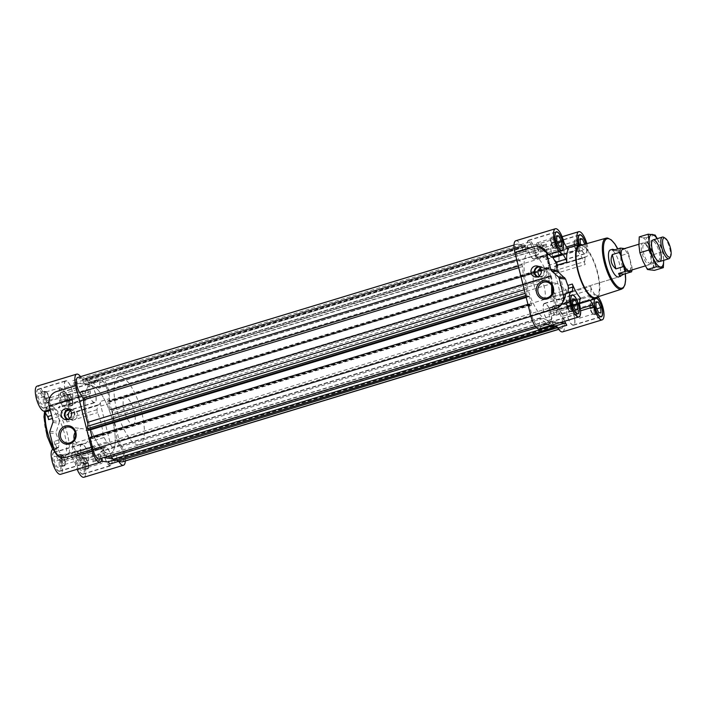 <?xml version="1.0" encoding="UTF-8"?>
<svg xmlns="http://www.w3.org/2000/svg" width="706" height="706" viewBox="0 0 706 706"><rect width="100%" height="100%" fill="white"/><g stroke="black" fill="none" stroke-linecap="round" stroke-linejoin="round"><path stroke-width="0.53" stroke-dasharray="3.53 2.65" d="M566.3 289.972A8.093 7.554 97.2 0 1 557.89 299.768A8.093 7.554 97.2 0 1 551.721 294.402L566.3 289.972L557.511 283.415L551.624 285.383M596.861 298.179A9.893 3.274 73.1 0 0 596.005 297.835A9.893 3.274 73.1 0 0 595.52 297.87A9.893 3.274 73.1 0 0 594.496 299.07M561.049 298.7L563.723 303.201A2.824 0.935 -106.9 0 0 564.623 304.083A13.079 4.324 -106.9 0 1 568.904 308.337A7.069 2.339 -106.9 0 1 567.015 303.536L557.908 267.274A7.069 2.339 -106.9 0 1 557.431 262.65A13.079 4.324 -106.9 0 1 555.693 266.012A13.079 4.324 -106.9 0 1 555.075 266.065A2.824 0.935 -106.9 0 0 554.942 266.074A2.824 0.935 -106.9 0 0 554.572 266.771L554.06 270.866A2.824 0.935 -106.9 0 0 554.607 273.857A28.275 9.346 -106.9 0 1 560.087 295.664A2.824 0.935 -106.9 0 0 561.049 298.7L591.69 289.398A2.824 0.935 -106.9 0 1 590.728 286.362A28.275 9.346 -106.9 0 1 589.069 299.679A2.824 0.935 -106.9 0 1 589.272 299.512A2.824 0.935 -106.9 0 1 590.304 300.341M564.623 304.083L595.264 294.781A13.079 4.324 -106.9 0 1 598.07 296.855M595.264 294.781A2.824 0.935 -106.9 0 1 594.364 293.899L591.69 289.398M579.247 244.611A9.893 3.274 73.1 0 0 585.406 253.666A9.893 3.274 73.1 0 0 585.856 243.905M546.903 258.811L547.415 254.716A2.824 0.935 -106.9 0 0 547.229 252.845A13.079 4.324 -106.9 0 1 546.4 244.064A7.069 2.339 -106.9 0 1 545.482 245.723A7.069 2.339 -106.9 0 1 545.129 245.75L531.724 244.055A7.069 2.339 -106.9 0 1 529.5 241.929A13.079 4.324 -106.9 0 1 533.171 251.071A2.824 0.935 -106.9 0 0 533.939 253.013L536.613 257.514A2.824 0.935 -106.9 0 0 537.663 258.387A2.824 0.935 -106.9 0 0 537.866 258.219A28.275 9.346 -106.9 0 1 539.931 256.552A28.275 9.346 -106.9 0 1 541.325 256.446A28.275 9.346 -106.9 0 1 545.932 259.234A2.824 0.935 -106.9 0 0 546.532 259.508A2.824 0.935 -106.9 0 0 546.903 258.811L577.543 249.509A2.824 0.935 -106.9 0 1 577.173 250.198A2.824 0.935 -106.9 0 1 576.573 249.933A28.275 9.346 -106.9 0 1 585.248 264.547A2.824 0.935 -106.9 0 1 584.7 261.564L585.212 257.469A2.824 0.935 -106.9 0 1 585.583 256.772A2.824 0.935 -106.9 0 1 585.715 256.763A13.079 4.324 -106.9 0 0 586.333 256.71L555.693 266.012M586.871 243.614A13.079 4.324 -106.9 0 1 586.333 256.71M578.073 244.964A2.824 0.935 -106.9 0 1 578.055 245.406L577.543 249.509M54.371 452.299A9.893 3.274 73.1 0 0 53.885 452.334A9.893 3.274 73.1 0 0 53.63 462.757A9.893 3.274 73.1 0 0 59.631 471.273A9.893 3.274 73.1 0 0 60.089 461.547A9.893 3.274 73.1 0 0 54.371 452.299M109.792 464.071A13.079 4.324 -106.9 0 1 106.121 454.929A2.824 0.935 -106.9 0 0 105.353 452.987L102.679 448.486A2.824 0.935 -106.9 0 0 101.629 447.613A2.824 0.935 -106.9 0 0 101.426 447.78A28.275 9.346 -106.9 0 1 99.361 449.448A28.275 9.346 -106.9 0 1 93.36 446.766A2.824 0.935 -106.9 0 0 92.76 446.492A2.824 0.935 -106.9 0 0 92.389 447.189L61.749 456.491A2.824 0.935 -106.9 0 1 62.119 455.802A2.824 0.935 -106.9 0 1 62.719 456.067A28.275 9.346 -106.9 0 1 54.044 441.453A2.824 0.935 -106.9 0 1 54.591 444.436L54.08 448.531A2.824 0.935 -106.9 0 1 53.709 449.228A2.824 0.935 -106.9 0 1 53.577 449.237A13.079 4.324 -106.9 0 0 52.959 449.29M61.749 456.491L61.237 460.594A2.824 0.935 -106.9 0 0 61.422 462.456A13.079 4.324 -106.9 0 1 60.557 474.317M77.722 455.238A9.893 3.274 73.1 0 0 77.236 455.282A9.893 3.274 73.1 0 0 76.98 465.695A9.893 3.274 73.1 0 0 82.99 474.211A9.893 3.274 73.1 0 0 83.44 464.495A9.893 3.274 73.1 0 0 77.722 455.238M104.047 437.499L106.721 442A2.824 0.935 -106.9 0 0 107.621 442.883A13.079 4.324 -106.9 0 1 111.901 447.136A7.069 2.339 -106.9 0 1 110.012 442.327L100.905 406.074A7.069 2.339 -106.9 0 1 100.42 401.449A13.079 4.324 -106.9 0 1 98.69 404.812A13.079 4.324 -106.9 0 1 98.072 404.865A2.824 0.935 -106.9 0 0 97.94 404.873A2.824 0.935 -106.9 0 0 97.569 405.571L97.057 409.665A2.824 0.935 -106.9 0 0 97.604 412.648A28.275 9.346 -106.9 0 1 103.085 434.464A2.824 0.935 -106.9 0 0 104.047 437.499L73.406 446.81A2.824 0.935 -106.9 0 1 72.444 443.765A28.275 9.346 -106.9 0 1 70.785 457.082A2.824 0.935 -106.9 0 1 70.997 456.914A2.824 0.935 -106.9 0 1 72.038 457.788L74.712 462.289A2.824 0.935 -106.9 0 1 75.489 464.23A13.079 4.324 -106.9 0 0 77.139 469.278M73.406 446.81L76.08 451.302A2.824 0.935 -106.9 0 0 76.98 452.193A13.079 4.324 -106.9 0 1 84.526 464.442A13.079 4.324 -106.9 0 1 83.917 477.256M61.863 392.095A9.893 3.274 73.1 0 0 61.378 392.139A9.893 3.274 73.1 0 0 61.122 402.552A9.893 3.274 73.1 0 0 67.132 411.068A9.893 3.274 73.1 0 0 67.582 401.352A9.893 3.274 73.1 0 0 61.863 392.095M66.964 421.959A2.824 0.935 -106.9 0 1 66.417 418.976L66.929 414.872A2.824 0.935 -106.9 0 1 67.299 414.175A2.824 0.935 -106.9 0 1 67.432 414.166A13.079 4.324 -106.9 0 0 68.05 414.113A13.079 4.324 -106.9 0 0 68.385 400.346A13.079 4.324 -106.9 0 0 60.451 389.094A13.079 4.324 -106.9 0 0 59.586 400.946A2.824 0.935 -106.9 0 1 59.772 402.817L59.26 406.912A2.824 0.935 -106.9 0 1 58.889 407.609A2.824 0.935 -106.9 0 1 58.289 407.344A28.275 9.346 -106.9 0 1 66.964 421.959L97.604 412.648M38.512 389.156A9.893 3.274 73.1 0 0 38.018 389.191A9.893 3.274 73.1 0 0 37.771 399.614A9.893 3.274 73.1 0 0 43.772 408.13A9.893 3.274 73.1 0 0 44.231 398.405A9.893 3.274 73.1 0 0 38.512 389.156M48.564 419.638A28.275 9.346 -106.9 0 1 50.223 406.321A2.824 0.935 -106.9 0 1 50.02 406.488A2.824 0.935 -106.9 0 1 48.97 405.615L46.296 401.114A2.824 0.935 -106.9 0 1 45.528 399.172A13.079 4.324 -106.9 0 0 37.1 386.147M534.018 246.535L514.877 252.351M534.027 246.535L535.095 246.27M536.639 246.103L538.166 246.173M515.804 240.764A13.079 4.324 -106.9 0 1 520.481 244.505A13.079 4.324 -106.9 0 1 520.56 244.647A7.069 2.339 -106.9 0 0 521.822 246.244L82.867 379.519L82.584 378.037L81.349 377.878A13.079 4.324 -106.9 0 1 81.428 378.019L72.497 380.728A13.079 4.324 -106.9 0 1 76.16 389.871L45.528 399.172M566.768 293.246A13.079 4.324 -106.9 0 1 567.386 293.193L571.86 291.834M564.782 321.177A13.079 4.324 -106.9 0 1 563.132 316.129A2.824 0.935 -106.9 0 0 562.355 314.188L559.682 309.687A2.824 0.935 -106.9 0 0 558.64 308.813A2.824 0.935 -106.9 0 0 558.428 308.981A28.275 9.346 -106.9 0 1 556.363 310.649A28.275 9.346 -106.9 0 1 550.362 307.966A2.824 0.935 -106.9 0 0 549.762 307.692A2.824 0.935 -106.9 0 0 549.392 308.39L548.88 312.493A2.824 0.935 -106.9 0 0 549.065 314.355A13.079 4.324 -106.9 0 1 549.895 323.145L540.964 325.854A13.079 4.324 -106.9 0 1 539.26 328.925M524.267 289.751L526.614 289.036A38.874 12.849 -106.9 0 1 522.581 266.559A1.412 0.468 -106.9 0 0 522.087 264.926L518.698 259.208A9.54 3.151 -106.9 0 1 515.645 249.836A9.54 3.151 -106.9 0 1 516.836 244.144A9.54 3.151 -106.9 0 1 517.304 244.108L521.725 244.664L522.008 246.147L82.681 379.616A7.069 2.339 -106.9 0 1 81.428 378.019M522.008 246.147L82.867 379.519L522.008 246.147M531.724 244.055L522.784 246.773A7.069 2.339 -106.9 0 1 521.822 246.244L523.031 250.745L526.147 251.142L525.158 246.809L86.017 380.172L97.066 381.831L88.126 384.541L74.712 382.855A7.069 2.339 -106.9 0 1 72.497 380.728M522.784 246.773L526.517 247.241A4.245 1.403 -106.9 0 1 526.244 246.659L87.112 380.031A4.245 1.403 -106.9 0 0 87.385 380.613A4.245 1.403 -106.9 0 0 89.124 382.405A38.874 12.849 -106.9 0 1 98.637 387.947A1.412 0.468 -106.9 0 0 98.999 388.15A1.412 0.468 -106.9 0 0 99.184 387.797L99.828 382.59A9.54 3.151 -106.9 0 1 101.055 380.455A9.54 3.151 -106.9 0 1 107.215 390.012L109.377 398.599A13.079 4.324 -106.9 0 1 109.359 398.731L100.42 401.449M525.158 246.809L524.381 245L524.982 245.079A2.824 0.935 -106.9 0 1 526.244 246.659M557.908 267.274L548.977 269.992L550.627 276.575L549.056 276.117L546.938 267.698L548.536 267.671A7.069 2.339 -106.9 0 1 548.491 265.359A13.079 4.324 -106.9 0 0 548.509 265.227L549.347 268.589L548.641 267.909L109.509 401.282L110.215 401.961L109.377 398.599A13.079 4.324 -106.9 0 0 106.482 384.276A13.079 4.324 -106.9 0 0 100.023 377.075L60.451 389.094M548.977 269.992A7.069 2.339 -106.9 0 1 548.536 267.671L548.641 267.909M82.708 379.757L82.681 379.616A7.069 2.339 -106.9 0 0 83.652 380.137L86.088 380.446L87.023 384.505L83.899 384.117L82.708 379.757L521.84 246.385M97.066 381.831A7.069 2.339 -106.9 0 0 97.41 381.805A7.069 2.339 -106.9 0 0 98.328 380.146A13.079 4.324 -106.9 0 1 100.023 377.075M548.474 267.627L109.404 401.043A7.069 2.339 -106.9 0 1 109.359 398.731M109.342 400.999L107.806 401.07L109.915 409.489L111.495 409.948L118.943 439.617L110.012 442.327M109.509 401.282L109.404 401.043A7.069 2.339 -106.9 0 0 109.836 403.355L111.495 409.948L112.025 409.162L112.43 410.786A2.824 0.935 -106.9 0 1 112.492 413.134A4.245 1.403 -106.9 0 0 112.378 413.46A4.245 1.403 -106.9 0 0 112.678 416.964A38.874 12.849 -106.9 0 1 116.711 439.441A1.412 0.468 -106.9 0 0 117.205 441.073L120.594 446.792A9.54 3.151 -106.9 0 1 123.647 456.164A9.54 3.151 -106.9 0 1 122.456 461.856M118.943 439.617A7.069 2.339 -106.9 0 0 120.832 444.418A13.079 4.324 -106.9 0 1 125.289 461M553.892 327.055L117.47 459.756A7.069 2.339 -106.9 0 1 118.732 461.353L118.431 461.442M117.452 459.615L116.261 455.255L113.128 454.867L114.072 458.926L112.766 458.759M117.302 460.277L117.47 459.756A7.069 2.339 -106.9 0 0 116.508 459.227L114.072 458.926L114.91 461M49.111 405.5L51.22 405.765A13.079 4.324 73.1 0 0 54.238 408.121L50.082 409.383M51.22 405.765C48.184 401.22 49.164 396.851 54.141 392.642L56.595 391.53M80.528 376.651A13.079 4.324 -106.9 0 1 81.349 377.878L78.172 377.481A9.54 3.151 -106.9 0 0 77.695 377.516M64.264 457.532L62.737 457.453L57.018 454.329L56.048 449.607A13.079 4.324 73.1 0 1 57.424 447.939L53.859 449.016M49.817 432.946L56.251 433.758A28.275 9.346 73.1 0 0 58.51 440.094A2.824 0.935 73.1 0 1 59.057 443.077L58.545 447.18A2.824 0.935 73.1 0 1 58.174 447.869A2.824 0.935 73.1 0 1 58.042 447.886A13.079 4.324 73.1 0 0 57.424 447.939M92.389 447.189L91.877 451.284A2.824 0.935 -106.9 0 0 92.062 453.155A13.079 4.324 -106.9 0 1 92.892 461.936A7.069 2.339 -106.9 0 1 93.81 460.277A7.069 2.339 -106.9 0 1 94.154 460.25L101.293 461.15M52.941 420.767L59.454 421.588A28.275 9.346 73.1 0 1 58.774 416.54A2.824 0.935 73.1 0 0 57.813 413.504L55.147 409.003A2.824 0.935 73.1 0 0 54.238 408.121M76.16 389.871A2.824 0.935 -106.9 0 0 76.936 391.812L79.602 396.313A2.824 0.935 -106.9 0 0 80.652 397.187A2.824 0.935 -106.9 0 0 80.863 397.019A28.275 9.346 -106.9 0 1 82.929 395.351A28.275 9.346 -106.9 0 1 88.93 398.034A2.824 0.935 -106.9 0 0 89.53 398.308A2.824 0.935 -106.9 0 0 89.9 397.61L90.412 393.507A2.824 0.935 -106.9 0 0 90.227 391.645A13.079 4.324 -106.9 0 1 89.397 382.855A7.069 2.339 -106.9 0 1 88.479 384.514A7.069 2.339 -106.9 0 1 88.126 384.541M102.246 457.965A7.069 2.339 -106.9 0 1 102.749 457.567A7.069 2.339 -106.9 0 1 103.094 457.541L94.154 460.25M107.391 456.394A38.874 12.849 -106.9 0 1 101.523 451.425A1.412 0.468 -106.9 0 0 101.161 451.222A1.412 0.468 -106.9 0 0 100.976 451.575L100.323 456.782A9.54 3.151 -106.9 0 1 99.105 458.918M89.936 437.411L90.818 438.373L92.318 438.567L91.974 436.793M536.542 327.734L550.168 323.595A38.874 12.849 -106.9 0 1 540.655 318.053A1.412 0.468 -106.9 0 0 540.293 317.85A1.412 0.468 -106.9 0 0 540.108 318.203L539.463 323.41A9.54 3.151 -106.9 0 1 538.237 325.545A9.54 3.151 -106.9 0 1 532.077 315.988L529.076 304.039L529.95 305.001L531.486 304.93L529.2 296.229L90.2 429.777M90.068 429.601L88.559 429.416L88.612 430.263M59.454 421.588L56.233 432.054L56.251 433.758M524.982 246.518L86.017 380.172M85.85 379.89L85.249 378.372L85.85 378.442A2.824 0.935 -106.9 0 1 87.112 380.031M117.275 459.853L553.945 327.24L117.275 459.853M117.434 459.871L556.549 326.499L117.434 459.871M518.698 259.208L516.748 259.799M521.725 244.664L82.584 378.037M524.381 245L85.249 378.372M546.4 244.064L537.46 246.773A7.069 2.339 -106.9 0 1 536.542 248.433A7.069 2.339 -106.9 0 1 536.198 248.459L526.517 247.241A4.245 1.403 -106.9 0 0 528.256 249.033L89.124 382.405M528.256 249.033A38.874 12.849 -106.9 0 1 537.769 254.575L98.637 387.947M99.828 382.59L538.96 249.218L538.316 254.425A1.412 0.468 -106.9 0 1 538.131 254.778A1.412 0.468 -106.9 0 1 537.769 254.575M538.96 249.218A9.54 3.151 -106.9 0 1 540.187 247.082A9.54 3.151 -106.9 0 1 546.347 256.64L548.509 265.227A13.079 4.324 -106.9 0 0 545.614 250.912A13.079 4.324 -106.9 0 0 539.163 243.702A13.079 4.324 -106.9 0 0 537.46 246.773M549.347 268.589L110.215 401.961M546.956 267.442L107.833 400.805L546.956 267.442M112.678 416.964L551.81 283.591A4.245 1.403 -106.9 0 1 551.51 280.088L550.627 276.575L111.592 409.957L550.742 276.584L550.689 275.728L112.025 409.162M551.157 275.79L551.571 277.414A2.824 0.935 -106.9 0 1 551.633 279.761L112.492 413.134M568.904 308.337L559.973 311.055A7.069 2.339 -106.9 0 1 558.084 306.245L551.51 280.088A4.245 1.403 -106.9 0 1 551.633 279.761M551.81 283.591A38.874 12.849 -106.9 0 1 555.843 306.069L116.711 439.441M120.594 446.792L559.734 313.42L556.337 307.701A1.412 0.468 -106.9 0 1 555.843 306.069M559.734 313.42A9.54 3.151 -106.9 0 1 562.779 322.792A9.54 3.151 -106.9 0 1 561.597 328.484A9.54 3.151 -106.9 0 1 561.12 328.519L557.943 328.122M553.204 325.554L552.268 321.495L555.393 321.883L556.61 326.384M113.128 454.867L552.277 321.495L113.145 454.858M550.168 323.595A4.245 1.403 -106.9 0 1 551.907 325.387M539.463 323.41L100.323 456.782M529.076 304.039L527.947 304.383M529.2 296.229L527.7 296.043L88.559 429.416L527.682 296.043L527.735 296.899L526.138 297.182M527.267 296.838L526.852 295.214A2.824 0.935 -106.9 0 1 526.791 292.866L525.176 293.361M526.614 289.036A4.245 1.403 -106.9 0 1 526.791 292.866M559.973 311.055A13.079 4.324 -106.9 0 1 564.235 323.957A13.079 4.324 -106.9 0 1 562.62 331.864M551.201 325.298L542.226 324.169A7.069 2.339 -106.9 0 0 541.881 324.195A7.069 2.339 -106.9 0 0 540.964 325.854M549.895 323.145A7.069 2.339 -106.9 0 1 550.812 321.486A7.069 2.339 -106.9 0 1 551.165 321.459L560.14 322.589M598.15 296.732A28.275 9.346 73.1 0 0 596.658 268.862A28.275 9.346 73.1 0 0 582.406 244.885M105.494 447.101A9.61 3.177 73.1 0 0 105.017 447.136A9.61 3.177 73.1 0 0 104.77 457.259A9.61 3.177 73.1 0 0 110.604 465.528A9.61 3.177 73.1 0 0 111.054 456.085A9.61 3.177 73.1 0 0 105.494 447.101M77.792 455.511A9.61 3.177 73.1 0 0 77.316 455.547A9.61 3.177 73.1 0 0 77.069 465.669A9.61 3.177 73.1 0 0 82.902 473.947A9.61 3.177 73.1 0 0 83.352 464.495A9.61 3.177 73.1 0 0 77.792 455.511M105.423 446.827A9.893 3.274 73.1 0 0 104.938 446.863A9.893 3.274 73.1 0 0 104.682 457.285A9.893 3.274 73.1 0 0 110.692 465.801A9.893 3.274 73.1 0 0 111.142 456.076A9.893 3.274 73.1 0 0 105.423 446.827M99.361 453.843A4.889 1.615 73.1 0 0 99.114 453.861A4.889 1.615 73.1 0 0 98.99 459.015A4.889 1.615 73.1 0 0 101.955 463.224A4.889 1.615 73.1 0 0 102.185 458.415A4.889 1.615 73.1 0 0 99.361 453.843M85.373 458.097A4.889 1.615 73.1 0 0 85.126 458.115A4.889 1.615 73.1 0 0 85.002 463.26A4.889 1.615 73.1 0 0 87.968 467.469A4.889 1.615 73.1 0 0 88.418 467.01A4.889 1.615 73.1 0 0 88.091 462.324A4.889 1.615 73.1 0 0 85.761 458.247A4.889 1.615 73.1 0 0 85.373 458.097M84.491 457.567A5.657 1.871 73.1 0 0 83.432 460.065A5.657 1.871 73.1 0 0 84.799 465.501A5.657 1.871 73.1 0 0 87.217 468.431A5.657 1.871 73.1 0 0 88.021 467.875A5.657 1.871 73.1 0 0 88.276 465.934A5.657 1.871 73.1 0 0 86.917 460.506A5.657 1.871 73.1 0 0 84.941 457.744A5.657 1.871 73.1 0 0 84.491 457.567L85.655 457.717L88.179 463.295L88.382 468.581L86.061 468.29L83.537 462.712L83.334 457.426L84.491 457.567M79.91 459.465L82.434 465.042L82.637 470.32L80.316 470.028L77.792 464.451L77.589 459.165L79.91 459.465L85.655 457.717M88.179 463.295L82.434 465.042M88.382 468.581L82.637 470.32M86.061 468.29L80.316 470.028M83.537 462.712L77.792 464.451M83.334 457.426L77.589 459.165M66.276 381.019A9.61 3.177 73.1 0 0 65.808 381.055A9.61 3.177 73.1 0 0 65.561 391.168A9.61 3.177 73.1 0 0 71.394 399.446A9.61 3.177 73.1 0 0 71.835 390.003A9.61 3.177 73.1 0 0 66.276 381.019M38.574 389.43A9.61 3.177 73.1 0 0 38.106 389.465A9.61 3.177 73.1 0 0 37.859 399.587A9.61 3.177 73.1 0 0 43.693 407.856A9.61 3.177 73.1 0 0 44.134 398.413A9.61 3.177 73.1 0 0 38.574 389.43M66.214 380.746A9.893 3.274 73.1 0 0 65.72 380.781A9.893 3.274 73.1 0 0 65.473 391.203A9.893 3.274 73.1 0 0 71.474 399.72A9.893 3.274 73.1 0 0 71.933 389.994A9.893 3.274 73.1 0 0 66.214 380.746M60.142 387.762A4.889 1.615 73.1 0 0 59.904 387.779A4.889 1.615 73.1 0 0 59.781 392.924A4.889 1.615 73.1 0 0 62.746 397.134A4.889 1.615 73.1 0 0 62.966 392.333A4.889 1.615 73.1 0 0 60.142 387.762M46.155 392.015A4.889 1.615 73.1 0 0 45.916 392.033A4.889 1.615 73.1 0 0 45.784 397.178A4.889 1.615 73.1 0 0 48.758 401.387A4.889 1.615 73.1 0 0 49.208 400.929A4.889 1.615 73.1 0 0 48.882 396.234A4.889 1.615 73.1 0 0 46.543 392.165A4.889 1.615 73.1 0 0 46.155 392.015M45.281 391.486A5.657 1.871 73.1 0 0 44.222 393.983A5.657 1.871 73.1 0 0 45.581 399.411A5.657 1.871 73.1 0 0 48.008 402.349A5.657 1.871 73.1 0 0 48.811 401.793A5.657 1.871 73.1 0 0 49.067 399.852A5.657 1.871 73.1 0 0 47.699 394.425A5.657 1.871 73.1 0 0 45.731 391.662A5.657 1.871 73.1 0 0 45.281 391.486L46.437 391.636L48.961 397.213L49.164 402.491L46.843 402.199L44.319 396.622L44.116 391.336L45.281 391.486M40.692 393.374L43.216 398.952L43.419 404.238L41.098 403.947L38.574 398.369L38.371 393.083L40.692 393.374L46.437 391.636M48.961 397.213L43.216 398.952M49.164 402.491L43.419 404.238M46.843 402.199L41.098 403.947M44.319 396.622L38.574 398.369M44.116 391.336L38.371 393.083M82.143 444.153A9.61 3.177 73.1 0 0 81.667 444.198A9.61 3.177 73.1 0 0 81.419 454.311A9.61 3.177 73.1 0 0 87.253 462.589A9.61 3.177 73.1 0 0 87.694 453.146A9.61 3.177 73.1 0 0 82.143 444.153M54.441 452.572A9.61 3.177 73.1 0 0 53.965 452.608A9.61 3.177 73.1 0 0 53.718 462.73A9.61 3.177 73.1 0 0 59.551 470.999A9.61 3.177 73.1 0 0 59.992 461.556A9.61 3.177 73.1 0 0 54.441 452.572M82.072 443.889A9.893 3.274 73.1 0 0 81.587 443.924A9.893 3.274 73.1 0 0 81.331 454.337A9.893 3.274 73.1 0 0 87.332 462.862A9.893 3.274 73.1 0 0 87.791 453.137A9.893 3.274 73.1 0 0 82.072 443.889M76.001 450.905A4.889 1.615 73.1 0 0 75.763 450.922A4.889 1.615 73.1 0 0 75.639 456.067A4.889 1.615 73.1 0 0 78.604 460.277A4.889 1.615 73.1 0 0 78.825 455.476A4.889 1.615 73.1 0 0 76.001 450.905M62.013 455.149A4.889 1.615 73.1 0 0 61.775 455.167A4.889 1.615 73.1 0 0 61.651 460.321A4.889 1.615 73.1 0 0 64.617 464.53A4.889 1.615 73.1 0 0 65.067 464.063A4.889 1.615 73.1 0 0 64.74 459.377A4.889 1.615 73.1 0 0 62.402 455.299A4.889 1.615 73.1 0 0 62.013 455.149M61.14 454.629A5.657 1.871 73.1 0 0 60.081 457.126A5.657 1.871 73.1 0 0 61.448 462.554A5.657 1.871 73.1 0 0 63.867 465.492A5.657 1.871 73.1 0 0 64.67 464.936A5.657 1.871 73.1 0 0 64.926 462.995A5.657 1.871 73.1 0 0 63.558 457.559A5.657 1.871 73.1 0 0 61.59 454.805A5.657 1.871 73.1 0 0 61.14 454.629L62.296 454.77L64.82 460.347L65.023 465.633L62.71 465.342L60.187 459.765L59.975 454.479L61.14 454.629M56.551 456.517L59.075 462.095L59.286 467.381L56.965 467.09L54.441 461.512L54.23 456.226L56.551 456.517L62.296 454.77M64.82 460.347L59.075 462.095M65.023 465.633L59.286 467.381M62.71 465.342L56.965 467.09M60.187 459.765L54.441 461.512M59.975 454.479L54.23 456.226M89.636 383.958A9.61 3.177 73.1 0 0 89.159 383.993A9.61 3.177 73.1 0 0 88.912 394.116A9.61 3.177 73.1 0 0 94.745 402.385A9.61 3.177 73.1 0 0 95.186 392.942A9.61 3.177 73.1 0 0 89.636 383.958M61.934 392.368A9.61 3.177 73.1 0 0 61.457 392.404A9.61 3.177 73.1 0 0 61.21 402.526A9.61 3.177 73.1 0 0 67.044 410.804A9.61 3.177 73.1 0 0 67.485 401.361A9.61 3.177 73.1 0 0 61.934 392.368M89.565 383.685A9.893 3.274 73.1 0 0 89.08 383.72A9.893 3.274 73.1 0 0 88.824 394.142A9.893 3.274 73.1 0 0 94.833 402.658A9.893 3.274 73.1 0 0 95.284 392.933A9.893 3.274 73.1 0 0 89.565 383.685M83.502 390.7A4.889 1.615 73.1 0 0 83.255 390.727A4.889 1.615 73.1 0 0 83.132 395.872A4.889 1.615 73.1 0 0 86.097 400.081A4.889 1.615 73.1 0 0 86.326 395.272A4.889 1.615 73.1 0 0 83.502 390.7M69.506 394.954A4.889 1.615 73.1 0 0 69.267 394.972A4.889 1.615 73.1 0 0 69.144 400.117A4.889 1.615 73.1 0 0 72.109 404.326A4.889 1.615 73.1 0 0 72.559 403.867A4.889 1.615 73.1 0 0 72.233 399.181A4.889 1.615 73.1 0 0 69.903 395.104A4.889 1.615 73.1 0 0 69.506 394.954M68.632 394.425A5.657 1.871 73.1 0 0 67.573 396.922A5.657 1.871 73.1 0 0 68.941 402.358A5.657 1.871 73.1 0 0 71.359 405.288A5.657 1.871 73.1 0 0 72.162 404.741A5.657 1.871 73.1 0 0 72.418 402.791A5.657 1.871 73.1 0 0 71.059 397.363A5.657 1.871 73.1 0 0 69.082 394.601A5.657 1.871 73.1 0 0 68.632 394.425L69.797 394.575L72.321 400.152L72.524 405.438L70.203 405.147L67.679 399.57L67.476 394.283L68.632 394.425M64.052 396.322L66.576 401.899L66.779 407.185L64.458 406.885L61.934 401.308L61.731 396.031L64.052 396.322L69.797 394.575M72.321 400.152L66.576 401.899M72.524 405.438L66.779 407.185M70.203 405.147L64.458 406.885M67.679 399.57L61.934 401.308M67.476 394.283L61.731 396.031M568.304 306.245A9.893 3.274 73.1 0 0 567.818 306.28A9.893 3.274 73.1 0 0 567.562 316.703A9.893 3.274 73.1 0 0 573.563 325.219A9.893 3.274 73.1 0 0 574.022 315.494A9.893 3.274 73.1 0 0 568.304 306.245M568.374 306.519A9.61 3.177 73.1 0 0 567.898 306.554A9.61 3.177 73.1 0 0 567.65 316.676A9.61 3.177 73.1 0 0 573.484 324.945A9.61 3.177 73.1 0 0 573.925 315.503A9.61 3.177 73.1 0 0 568.374 306.519M596.667 298.303A9.61 3.177 73.1 0 0 596.076 298.108A9.61 3.177 73.1 0 0 595.599 298.144A9.61 3.177 73.1 0 0 594.734 299M576.784 308.849A4.889 1.615 73.1 0 0 576.546 308.866A4.889 1.615 73.1 0 0 576.423 314.011A4.889 1.615 73.1 0 0 579.388 318.221A4.889 1.615 73.1 0 0 579.617 313.42A4.889 1.615 73.1 0 0 576.784 308.849M590.781 304.595A4.889 1.615 73.1 0 0 590.534 304.613A4.889 1.615 73.1 0 0 590.084 305.071A4.889 1.615 73.1 0 0 590.41 309.766A4.889 1.615 73.1 0 0 592.749 313.835A4.889 1.615 73.1 0 0 593.375 313.967A4.889 1.615 73.1 0 0 593.605 309.166A4.889 1.615 73.1 0 0 590.781 304.595M593.702 306.589A5.657 1.871 73.1 0 0 591.284 303.651A5.657 1.871 73.1 0 0 590.481 304.207A5.657 1.871 73.1 0 0 590.225 306.148A5.657 1.871 73.1 0 0 591.593 311.575A5.657 1.871 73.1 0 0 593.561 314.338A5.657 1.871 73.1 0 0 594.011 314.514A5.657 1.871 73.1 0 0 595.07 312.017A5.657 1.871 73.1 0 0 593.702 306.589L594.964 309.378L595.176 314.664L592.855 314.364L590.331 308.787L590.128 303.509L592.44 303.801L593.702 306.589M594.964 309.378L596.87 308.796M592.44 303.801L595.908 302.742M590.128 303.509L595.873 301.762M590.331 308.787L596.076 307.048M592.855 314.364L598.6 312.626M595.176 314.664L600.921 312.917M529.085 240.164A9.893 3.274 73.1 0 0 528.6 240.199A9.893 3.274 73.1 0 0 528.344 250.621A9.893 3.274 73.1 0 0 534.354 259.137A9.893 3.274 73.1 0 0 534.804 249.412A9.893 3.274 73.1 0 0 529.085 240.164M529.156 240.437A9.61 3.177 73.1 0 0 528.679 240.472A9.61 3.177 73.1 0 0 528.441 250.595A9.61 3.177 73.1 0 0 534.274 258.864A9.61 3.177 73.1 0 0 534.716 249.421A9.61 3.177 73.1 0 0 529.156 240.437M544.953 303.306A9.893 3.274 73.1 0 0 544.458 303.342A9.893 3.274 73.1 0 0 544.211 313.755A9.893 3.274 73.1 0 0 550.212 322.28A9.893 3.274 73.1 0 0 550.671 312.555A9.893 3.274 73.1 0 0 544.953 303.306M545.014 303.571A9.61 3.177 73.1 0 0 544.547 303.615A9.61 3.177 73.1 0 0 544.3 313.729A9.61 3.177 73.1 0 0 550.133 322.007A9.61 3.177 73.1 0 0 550.574 312.564A9.61 3.177 73.1 0 0 545.014 303.571M552.445 243.102A9.893 3.274 73.1 0 0 551.96 243.138A9.893 3.274 73.1 0 0 551.704 253.56A9.893 3.274 73.1 0 0 557.705 262.076A9.893 3.274 73.1 0 0 558.164 252.351A9.893 3.274 73.1 0 0 552.445 243.102M552.516 243.376A9.61 3.177 73.1 0 0 552.039 243.411A9.61 3.177 73.1 0 0 551.792 253.533A9.61 3.177 73.1 0 0 557.625 261.802A9.61 3.177 73.1 0 0 558.067 252.36A9.61 3.177 73.1 0 0 552.516 243.376M579.335 244.585A9.61 3.177 73.1 0 0 585.327 253.392A9.61 3.177 73.1 0 0 585.768 243.932M537.575 242.758A4.889 1.615 73.1 0 0 537.337 242.776A4.889 1.615 73.1 0 0 537.204 247.93A4.889 1.615 73.1 0 0 540.169 252.139A4.889 1.615 73.1 0 0 540.399 247.329A4.889 1.615 73.1 0 0 537.575 242.758M551.562 238.513A4.889 1.615 73.1 0 0 551.324 238.531A4.889 1.615 73.1 0 0 550.874 238.99A4.889 1.615 73.1 0 0 551.192 243.676A4.889 1.615 73.1 0 0 553.53 247.753A4.889 1.615 73.1 0 0 554.166 247.885A4.889 1.615 73.1 0 0 554.386 243.085A4.889 1.615 73.1 0 0 551.562 238.513M554.492 240.499A5.657 1.871 73.1 0 0 552.066 237.569A5.657 1.871 73.1 0 0 551.271 238.125A5.657 1.871 73.1 0 0 551.015 240.066A5.657 1.871 73.1 0 0 552.374 245.494A5.657 1.871 73.1 0 0 554.342 248.256A5.657 1.871 73.1 0 0 554.801 248.433A5.657 1.871 73.1 0 0 555.851 245.935A5.657 1.871 73.1 0 0 554.492 240.499L555.754 243.288L555.957 248.574L553.636 248.283L551.112 242.705L550.909 237.419L553.23 237.71L554.492 240.499M555.754 243.288L557.652 242.714M553.23 237.71L556.69 236.66M550.909 237.419L556.655 235.68M551.112 242.705L556.857 240.958M553.636 248.283L559.381 246.535M555.957 248.574L561.702 246.835M553.433 305.901A4.889 1.615 73.1 0 0 553.195 305.919A4.889 1.615 73.1 0 0 553.063 311.072A4.889 1.615 73.1 0 0 556.037 315.273A4.889 1.615 73.1 0 0 556.257 310.472A4.889 1.615 73.1 0 0 553.433 305.901M567.421 301.656A4.889 1.615 73.1 0 0 567.183 301.674A4.889 1.615 73.1 0 0 566.733 302.133A4.889 1.615 73.1 0 0 567.059 306.819A4.889 1.615 73.1 0 0 569.389 310.896A4.889 1.615 73.1 0 0 570.024 311.028A4.889 1.615 73.1 0 0 570.245 306.227A4.889 1.615 73.1 0 0 567.421 301.656M570.351 303.642A5.657 1.871 73.1 0 0 567.933 300.712A5.657 1.871 73.1 0 0 567.13 301.259A5.657 1.871 73.1 0 0 566.874 303.209A5.657 1.871 73.1 0 0 568.233 308.637A5.657 1.871 73.1 0 0 570.21 311.399A5.657 1.871 73.1 0 0 570.66 311.575A5.657 1.871 73.1 0 0 571.719 309.078A5.657 1.871 73.1 0 0 570.351 303.642L571.613 306.43L571.816 311.717L569.495 311.425L566.971 305.848L566.768 300.562L569.089 300.853L570.351 303.642M571.613 306.43L573.51 305.857M569.089 300.853L572.548 299.803M566.768 300.562L572.513 298.815M566.971 305.848L572.716 304.101M569.495 311.425L575.24 309.678M571.816 311.717L577.561 309.969M560.926 245.706A4.889 1.615 73.1 0 0 560.688 245.723A4.889 1.615 73.1 0 0 560.564 250.868A4.889 1.615 73.1 0 0 563.529 255.078A4.889 1.615 73.1 0 0 563.75 250.277A4.889 1.615 73.1 0 0 560.926 245.706M574.913 241.452A4.889 1.615 73.1 0 0 574.675 241.47A4.889 1.615 73.1 0 0 574.225 241.937A4.889 1.615 73.1 0 0 574.552 246.623A4.889 1.615 73.1 0 0 576.89 250.701A4.889 1.615 73.1 0 0 577.517 250.833A4.889 1.615 73.1 0 0 577.746 246.023A4.889 1.615 73.1 0 0 574.913 241.452M577.843 243.446A5.657 1.871 73.1 0 0 575.425 240.508A5.657 1.871 73.1 0 0 574.622 241.064A5.657 1.871 73.1 0 0 574.366 243.005A5.657 1.871 73.1 0 0 575.734 248.441A5.657 1.871 73.1 0 0 577.702 251.195A5.657 1.871 73.1 0 0 578.152 251.371A5.657 1.871 73.1 0 0 579.211 248.874A5.657 1.871 73.1 0 0 577.843 243.446L579.105 246.235L579.308 251.521L576.996 251.23L574.472 245.653L574.26 240.367L576.581 240.658L577.843 243.446M579.105 246.235L584.85 244.488L585.053 249.774L582.741 249.483L580.438 244.391M576.581 240.658L580.05 239.608M574.26 240.367L580.005 238.619M574.472 245.653L580.217 243.905M576.996 251.23L582.741 249.483M579.308 251.521L585.053 249.774M595.661 297.535A27.137 8.966 73.1 0 0 596.835 270.804A27.137 8.966 73.1 0 0 581.17 245.511A27.137 8.966 73.1 0 0 579.891 245.6M543.32 299.838A14.138 4.668 73.1 0 0 543.973 285.948A14.138 4.668 73.1 0 0 535.801 272.737A14.138 4.668 73.1 0 0 535.104 272.79A14.138 4.668 73.1 0 0 534.742 287.669A14.138 4.668 73.1 0 0 543.32 299.838L618.632 276.964A14.138 4.668 73.1 0 0 619.286 263.073A14.138 4.668 73.1 0 0 611.114 249.862M75.136 432.443A8.093 7.554 97.2 0 1 82.478 428.719A8.093 7.554 97.2 0 1 88.771 434.525A8.093 7.554 97.2 0 1 80.458 444.771A8.093 7.554 97.2 0 1 74.271 439.344M68.685 409.083A5.586 5.216 97.2 0 1 74.695 413.01A5.586 5.216 97.2 0 1 67.361 419.593M69.515 409.612A4.951 4.615 97.2 0 1 74.121 413.186A4.951 4.615 97.2 0 1 68.297 419.293M70.582 410.733A4.951 4.615 97.2 0 1 77.386 413.601A4.951 4.615 97.2 0 1 69.612 418.464M538.457 266.409A5.586 5.216 97.2 0 1 544.467 270.336A5.586 5.216 97.2 0 1 537.134 276.92M539.287 266.93A4.951 4.615 97.2 0 1 543.894 270.513A4.951 4.615 97.2 0 1 538.06 276.62M540.355 268.059A4.951 4.615 97.2 0 1 547.159 270.928A4.951 4.615 97.2 0 1 539.375 275.79M91.551 385.741A35.335 11.684 73.1 0 0 89.812 385.873A35.335 11.684 73.1 0 0 88.903 423.079A35.335 11.684 73.1 0 0 110.348 453.499A35.335 11.684 73.1 0 0 111.98 418.773A35.335 11.684 73.1 0 0 91.551 385.741M530.683 252.369A35.335 11.684 73.1 0 0 528.944 252.501A35.335 11.684 73.1 0 0 528.035 289.707A35.335 11.684 73.1 0 0 549.48 320.127A35.335 11.684 73.1 0 0 551.112 285.409A35.335 11.684 73.1 0 0 530.683 252.369M620.83 255.66L624.422 269.966C621.695 266.091 620.495 261.326 620.83 255.66L628.49 253.339A14.138 4.668 73.1 0 0 625.763 248.741L618.103 251.071L614.882 249.774M624.422 269.966L632.082 267.645A14.138 4.668 73.1 0 1 631.985 269.957M132.596 424.421A14.138 4.668 73.1 0 0 133.293 424.368A14.138 4.668 73.1 0 0 133.655 409.489A14.138 4.668 73.1 0 0 125.077 397.319A14.138 4.668 73.1 0 0 124.424 411.21A14.138 4.668 73.1 0 0 132.596 424.421M629.302 270.769A11.305 3.742 73.1 0 0 629.593 258.864A11.305 3.742 73.1 0 0 622.727 249.13M628.49 253.339L632.082 267.645M624.528 248.583L625.763 248.741M108.609 453.631A35.335 11.684 73.1 0 0 110.348 453.499A35.335 11.684 73.1 0 0 111.257 416.293A35.335 11.684 73.1 0 0 89.812 385.873A35.335 11.684 73.1 0 0 88.179 420.591A35.335 11.684 73.1 0 0 108.609 453.631M137.714 444.789A35.335 11.684 73.1 0 0 139.453 444.656A35.335 11.684 73.1 0 0 140.362 407.45A35.335 11.684 73.1 0 0 118.917 377.03A35.335 11.684 73.1 0 0 117.284 411.757A35.335 11.684 73.1 0 0 137.714 444.789M670.02 257.655A11.305 3.742 73.1 0 0 669.27 246.818A11.305 3.742 73.1 0 0 663.869 237.384M618.103 251.071L612.817 250.401M639.248 236.898L642.098 237.534A16.962 5.604 73.1 0 0 638.921 245.017A16.962 5.604 73.1 0 0 643.016 261.317A16.962 5.604 73.1 0 0 650.279 270.116A16.962 5.604 73.1 0 0 653.456 262.632A16.962 5.604 73.1 0 0 649.361 246.332A16.962 5.604 73.1 0 0 642.098 237.534L646.211 237.772L649.361 246.332L653.782 254.513L653.456 262.632L654.391 270.363M663.684 260.329A16.962 5.604 73.1 0 0 663.666 259.526A16.962 5.604 73.1 0 0 659.572 243.235A16.962 5.604 73.1 0 0 657.11 238.69M663.666 259.526L662.722 251.795L657.26 238.646M648.92 264.688A11.305 3.742 73.1 0 0 650.517 263.576A11.305 3.742 73.1 0 0 649.767 252.739A11.305 3.742 73.1 0 0 644.357 243.305A11.305 3.742 73.1 0 0 641.904 252.174A11.305 3.742 73.1 0 0 648.92 264.688M649.679 263.267A10.158 3.362 73.1 0 0 650.173 263.232A10.158 3.362 73.1 0 0 651.117 262.279A10.158 3.362 73.1 0 0 650.438 252.536A10.158 3.362 73.1 0 0 645.584 244.064A10.158 3.362 73.1 0 0 644.269 243.791A10.158 3.362 73.1 0 0 643.801 253.772A10.158 3.362 73.1 0 0 649.679 263.267M657.815 260.796A10.158 3.362 73.1 0 0 658.319 260.761A10.158 3.362 73.1 0 0 658.574 250.065A10.158 3.362 73.1 0 0 652.415 241.32A10.158 3.362 73.1 0 0 651.47 242.273A10.158 3.362 73.1 0 0 652.15 252.016A10.158 3.362 73.1 0 0 657.004 260.488A10.158 3.362 73.1 0 0 657.815 260.796M655.15 235.063L646.211 237.772M662.722 251.795L653.782 254.513M533.171 251.071L563.803 241.77M529.5 241.929L520.56 244.647M549.065 314.355L579.705 305.054M58.042 447.886L53.577 449.237M92.062 453.155L61.422 462.456M101.832 459.227L92.892 461.936M58.545 447.18L54.08 448.531M59.057 443.077L54.591 444.436M58.51 440.094L54.044 441.453M58.774 416.54L52.368 418.481M57.813 413.504L51.591 415.393M55.147 409.003L50.355 410.46M98.328 380.146L89.397 382.855M83.652 380.137L74.712 382.855M116.508 459.227L113.463 460.153M120.832 444.418L111.901 447.136M109.836 403.355L100.905 406.074M106.121 454.929L75.489 464.23M107.621 442.883L76.98 452.193M90.227 391.645L59.586 400.946M98.072 404.865L67.432 414.166M97.569 405.571L66.929 414.872M97.057 409.665L66.417 418.976M103.085 434.464L72.444 443.765M106.721 442L76.08 451.302M105.353 452.987L74.712 462.289M102.679 448.486L72.038 457.788M101.426 447.78L70.785 457.082M93.36 446.766L62.719 456.067M91.877 451.284L61.237 460.594M90.412 393.507L59.772 402.817M89.9 397.61L59.26 406.912M88.93 398.034L58.289 407.344M80.863 397.019L50.223 406.321M53.797 448.769A28.275 9.346 73.1 0 0 59.525 457.038A28.275 9.346 73.1 0 0 65.526 459.721A28.275 9.346 73.1 0 0 66.832 431.948A28.275 9.346 73.1 0 0 50.497 405.518A28.275 9.346 73.1 0 0 49.102 405.623A28.275 9.346 73.1 0 0 45.36 412.825M79.602 396.313L48.97 405.615M76.936 391.812L46.296 401.114M52.871 422.462L59.269 423.273M49.888 431.251L56.233 432.054M53.938 449.334L56.048 449.607M517.304 244.108L78.172 377.481M522.025 245.882L82.893 379.254M522.864 250.462L83.732 383.835M523.031 250.745L83.899 384.117M526.147 251.142L87.014 384.505L526.155 251.133M526.173 250.877L87.041 384.249M524.858 246.509L85.726 379.872M524.69 246.217L85.558 379.59M524.982 245.079L85.85 378.442M538.316 254.425L99.184 387.797M546.347 256.64L107.215 390.012M548.897 268.536L109.765 401.908M548.73 268.254L109.598 401.617M546.938 267.698L107.806 401.07M549.056 276.117L109.915 409.489M549.224 276.399L110.083 409.771M550.759 276.328L111.627 409.701M550.671 275.993L111.539 409.356M550.706 275.728L111.574 409.101M551.571 277.414L112.43 410.786M556.337 307.701L117.205 441.073M561.12 328.519L558.702 329.261M553.998 327.469L117.258 460.118M555.56 322.165L116.428 455.538M555.393 321.883L116.261 455.255M552.251 321.751L113.11 455.123M553.275 325.828L114.134 459.191M553.442 326.11L114.301 459.482M553.566 326.128L114.434 459.491M553.733 326.41L114.601 459.782M540.655 318.053L101.523 451.425M540.108 318.203L100.976 451.575M532.077 315.988L530.947 316.332M529.526 304.092L90.394 437.464M529.694 304.383L90.562 437.746M529.782 304.718L90.642 438.091M529.95 305.001L90.818 438.373M531.45 305.195L92.318 438.567M531.486 304.93L92.354 438.302M529.376 296.511L526.208 297.473M527.664 296.299L88.532 429.672M527.753 296.644L88.612 430.007M527.717 296.899L526.182 297.367L527.735 296.899M526.852 295.214L525.723 295.558M522.581 266.559L518.733 267.733M522.087 264.926L518.319 266.074M545.129 245.75L536.198 248.459M551.165 321.459L542.226 324.169M563.132 316.129L580.623 310.816M567.015 303.536L558.084 306.245M557.431 262.65L548.491 265.359M547.229 252.845L566.521 246.985M555.075 266.065L585.715 256.763M554.572 266.771L585.212 257.469M554.06 270.866L584.7 261.564M554.607 273.857L585.248 264.547M560.087 295.664L590.728 286.362M563.723 303.201L594.364 293.899M562.355 314.188L580.411 308.698M559.682 309.687L579.494 303.668M558.428 308.981L589.069 299.679M550.362 307.966L580.05 298.947M549.392 308.39L580.032 299.088M548.88 312.493L579.52 303.183M547.415 254.716L578.055 245.406M545.932 259.234L576.573 249.933M537.866 258.219L568.03 249.059M536.613 257.514L567.245 248.212M533.939 253.013L564.579 243.711M49.093 408.13A26.148 8.64 73.1 0 0 50.505 444.798A26.148 8.64 73.1 0 0 66.602 446.827A26.148 8.64 73.1 0 0 49.093 408.13M621.571 289.142A26.634 8.807 73.1 0 0 622.718 262.906A26.634 8.807 73.1 0 0 607.345 238.081M625.348 273.716A25.787 8.525 73.1 0 0 617.803 248.883M544.352 298.064L557.89 299.768M546.373 282.012L557.511 283.415M567.518 293.175L571.992 291.825M58.174 447.869L53.709 449.228M97.41 381.805L88.479 384.514M102.749 457.567L93.81 460.277M98.69 404.812L68.05 414.113M97.94 404.873L67.299 414.175M101.629 447.613L70.997 456.914M92.76 446.492L62.119 455.802M89.53 398.308L58.889 407.609M82.929 395.351L49.102 405.623L46.684 407.194L44.575 411.598M99.361 449.448L65.526 459.721L62.622 459.756L58.801 457.594L52.659 449.422M80.652 397.187L50.02 406.488M516.836 244.144L514.003 245M538.131 254.778L98.999 388.15M540.187 247.082L101.055 380.455M550.689 275.728L111.557 409.101M561.597 328.484L558.764 329.349M540.293 317.85L101.161 451.222M538.237 325.545L535.413 326.401M531.468 305.195L92.336 438.558M545.482 245.723L536.542 248.433M550.812 321.486L541.881 324.195M562.152 236.722L539.163 243.702M554.942 266.074L585.583 256.772M558.64 308.813L589.272 299.512M549.762 307.692L580.403 298.391M546.532 259.508L577.173 250.198M556.363 310.649L579.494 303.624M539.931 256.552L567.271 248.247M537.663 258.387L568.295 249.086M82.902 473.947L110.604 465.528M77.316 455.547L105.017 447.136M82.99 474.211L110.692 465.801M77.236 455.282L104.938 446.863M87.968 467.469L101.955 463.224M85.126 458.115L99.114 453.861M85.761 458.247L84.941 457.744M88.418 467.01L88.021 467.875M43.693 407.856L71.394 399.446M38.106 389.465L65.808 381.055M43.772 408.13L71.474 399.72M38.018 389.191L65.72 380.781M48.758 401.387L62.746 397.134M45.916 392.033L59.904 387.779M46.543 392.165L45.731 391.662M49.208 400.929L48.811 401.793M59.551 470.999L87.253 462.589M53.965 452.608L81.667 444.198M59.631 471.273L87.332 462.862M53.885 452.334L81.587 443.924M64.617 464.53L78.604 460.277M61.775 455.167L75.763 450.922M62.402 455.299L61.59 454.805M65.067 464.063L64.67 464.936M67.044 410.804L94.745 402.385M61.457 392.404L89.159 383.993M67.132 411.068L94.833 402.658M61.378 392.139L89.08 383.72M72.109 404.326L86.097 400.081M69.267 394.972L83.255 390.727M69.903 395.104L69.082 394.601M72.559 403.867L72.162 404.741M573.563 325.219L601.265 316.809M567.818 306.28L595.52 297.87M573.484 324.945L600.444 316.765M567.898 306.554L595.599 298.144M579.388 318.221L593.375 313.967M576.546 308.866L590.534 304.613M592.749 313.835L593.561 314.338M590.084 305.071L590.481 304.207M534.354 259.137L562.055 250.718M528.6 240.199L556.302 231.789M534.274 258.864L561.226 250.674M528.679 240.472L555.64 232.283M550.212 322.28L577.914 313.861M544.458 303.342L572.16 294.931M550.133 322.007L577.084 313.817M544.547 303.615L571.498 295.426M557.705 262.076L585.406 253.666M551.96 243.138L579.661 234.727M557.625 261.802L585.327 253.392M552.039 243.411L578.999 235.222M540.169 252.139L554.166 247.885M537.337 242.776L551.324 238.531M553.53 247.753L554.342 248.256M550.874 238.99L551.271 238.125M556.037 315.273L570.024 311.028M553.195 305.919L567.183 301.674M569.389 310.896L570.21 311.399M566.733 302.133L567.13 301.259M563.529 255.078L577.517 250.833M560.688 245.723L574.675 241.47M576.89 250.701L577.702 251.195M574.225 241.937L574.622 241.064M625.41 273.699L622.754 261.026L617.865 248.865M66.929 443.068L80.458 444.771M68.95 427.015L82.478 428.719M65.693 419.673L68.959 420.088M67.088 408.597L70.353 409.003M69.038 419.452L72.303 419.867M70.273 409.639L73.539 410.045M535.466 276.999L538.731 277.414M536.86 265.915L540.125 266.33M538.81 276.778L542.076 277.193M540.046 266.965L543.311 267.371M139.453 444.656L549.48 320.127M118.917 377.03L528.944 252.501M535.104 272.79L125.077 397.319M133.293 424.368L618.632 276.964M645.328 265.906L659.686 261.547M638.895 244.223L653.112 239.899M645.584 244.064L644.357 243.305M651.117 262.279L650.517 263.576M650.173 263.232L658.319 260.761M644.269 243.791L652.415 241.32M657.004 260.488L658.221 261.238M651.47 242.273L652.07 240.967"/><path stroke-width="1.06" d="M552.674 287.819A8.093 7.554 97.2 0 1 544.352 298.064A8.093 7.554 97.2 0 1 537.875 289.098A8.093 7.554 97.2 0 1 546.373 282.012A8.093 7.554 97.2 0 1 552.674 287.819M551.686 294.367L551.624 285.383M572.654 294.887A9.893 3.274 73.1 0 0 572.16 294.931A9.893 3.274 73.1 0 0 571.913 305.345A9.893 3.274 73.1 0 0 577.914 313.861A9.893 3.274 73.1 0 0 578.373 304.145A9.893 3.274 73.1 0 0 572.654 294.887M578.841 316.906A13.079 4.324 -106.9 0 0 579.705 305.054A2.824 0.935 -106.9 0 1 579.52 303.183L580.032 299.088A2.824 0.935 -106.9 0 1 580.403 298.391A2.824 0.935 -106.9 0 1 581.003 298.656A28.275 9.346 -106.9 0 1 572.328 284.041A2.824 0.935 -106.9 0 1 572.875 287.024L572.363 291.128A2.824 0.935 -106.9 0 1 571.992 291.825A2.824 0.935 -106.9 0 1 571.86 291.834A13.079 4.324 -106.9 0 0 571.242 291.887L566.768 293.246A13.079 4.324 -106.9 0 0 565.391 294.914C565.1 299.035 562.717 303.227 558.243 307.498L530.903 316.173L555.798 308.61A11.305 10.555 -82.8 0 0 558.243 307.498A11.305 10.555 -82.8 0 0 563.282 294.64L559.161 278.252A2.824 2.639 -82.8 0 0 558.314 276.84L551.651 270.98L558.049 271.784L557.308 270.38A28.275 9.346 -106.9 0 1 556.637 265.332L566.847 262.235A28.275 9.346 -106.9 0 1 568.506 248.918A2.824 0.935 -106.9 0 1 568.295 249.086A2.824 0.935 -106.9 0 1 567.245 248.212L564.579 243.711A2.824 0.935 -106.9 0 1 563.803 241.77A13.079 4.324 -106.9 0 0 555.375 228.744L515.804 240.764A13.079 4.324 -106.9 0 0 514.877 252.351L530.903 316.173A13.079 4.324 -106.9 0 0 539.26 328.925L578.841 316.906A13.079 4.324 -106.9 0 1 570.907 305.654A13.079 4.324 -106.9 0 1 571.242 291.887M594.496 299.07A9.893 3.274 73.1 0 0 595.926 310.234A9.893 3.274 73.1 0 0 601.265 316.809A9.893 3.274 73.1 0 0 602.006 308.169A9.893 3.274 73.1 0 0 596.861 298.179M590.304 300.341A2.824 0.935 -106.9 0 1 590.322 300.385L592.996 304.886A2.824 0.935 -106.9 0 1 593.764 306.828A13.079 4.324 -106.9 0 0 602.192 319.853L562.62 331.864A13.079 4.324 -106.9 0 1 557.943 328.122L556.699 327.963L556.61 326.384A7.069 2.339 -106.9 0 1 557.864 327.981A13.079 4.324 -106.9 0 0 557.943 328.122M598.07 296.855A13.079 4.324 -106.9 0 1 603.568 310.358A13.079 4.324 -106.9 0 1 602.192 319.853M585.856 243.905A9.893 3.274 73.1 0 0 580.147 234.692A9.893 3.274 73.1 0 0 579.661 234.727A9.893 3.274 73.1 0 0 579.247 244.611M566.521 246.985L577.87 243.544A13.079 4.324 -106.9 0 1 578.735 231.683A13.079 4.324 -106.9 0 1 586.871 243.614M577.87 243.544A2.824 0.935 -106.9 0 1 578.073 244.964M556.787 231.745A9.893 3.274 73.1 0 0 556.302 231.789A9.893 3.274 73.1 0 0 556.046 242.202A9.893 3.274 73.1 0 0 562.055 250.718A9.893 3.274 73.1 0 0 562.505 241.002A9.893 3.274 73.1 0 0 556.787 231.745M538.59 246.235L549.074 254.557A13.079 4.324 -106.9 0 0 552.092 256.913L562.303 253.807A13.079 4.324 -106.9 0 1 554.766 241.558A13.079 4.324 -106.9 0 1 555.375 228.744M562.303 253.807A2.824 0.935 -106.9 0 1 563.212 254.698L565.877 259.19A2.824 0.935 -106.9 0 1 566.847 262.235M102.246 457.965A7.069 2.339 -106.9 0 0 101.832 459.227A13.079 4.324 -106.9 0 1 100.128 462.298L60.557 474.317A13.079 4.324 -106.9 0 1 52.623 463.057A13.079 4.324 -106.9 0 1 52.959 449.29L53.859 449.016M125.289 461A13.079 4.324 -106.9 0 1 123.488 465.236L83.917 477.256A13.079 4.324 -106.9 0 1 77.139 469.278M51.591 415.393L47.602 416.602A2.824 0.935 -106.9 0 1 48.564 419.638L52.368 418.481M47.602 416.602L44.928 412.101A2.824 0.935 -106.9 0 0 44.028 411.219A13.079 4.324 -106.9 0 1 36.483 398.961A13.079 4.324 -106.9 0 1 37.1 386.147L76.672 374.136A13.079 4.324 -106.9 0 1 80.528 376.651M535.095 246.27L536.639 246.103A11.305 10.555 -82.8 0 0 534.018 246.535L514.877 252.351M559.161 278.252L565.594 279.064A28.275 9.346 -106.9 0 0 567.853 285.4A2.824 0.935 -106.9 0 1 568.401 288.383L567.898 292.487A2.824 0.935 -106.9 0 1 567.774 292.937M552.092 256.913A2.824 0.935 -106.9 0 1 553.001 257.796L555.666 262.297A2.824 0.935 -106.9 0 1 556.637 265.332M556.416 326.49L553.945 327.24L556.416 326.49M560.14 322.589L564.571 323.145L555.64 325.863L553.204 325.554L554.042 327.628L553.442 327.558A2.824 0.935 -106.9 0 1 552.18 325.969L113.039 459.341A4.245 1.403 -106.9 0 0 112.766 458.759L103.473 457.585M553.204 325.554L551.907 325.387A4.245 1.403 -106.9 0 1 552.18 325.969M558.764 329.349L122.456 461.856A9.54 3.151 -106.9 0 1 121.988 461.892L117.567 461.336L117.302 460.277M123.488 465.236A13.079 4.324 -106.9 0 1 118.811 461.495M100.128 462.298A13.079 4.324 -106.9 0 1 91.771 449.537L75.745 385.714L56.595 391.53A11.305 10.555 -82.8 0 0 54.141 392.642A11.305 10.555 -82.8 0 0 49.111 405.5L52.941 420.767A2.824 2.639 -82.8 0 1 52.871 422.462L49.888 431.251A2.824 2.639 -82.8 0 0 49.817 432.946L53.938 449.334A11.305 10.555 -82.8 0 0 62.737 457.453A11.305 10.555 -82.8 0 0 64.264 457.532A11.305 10.555 -82.8 0 0 66.876 457.1L64.264 457.532M75.745 385.714A13.079 4.324 -106.9 0 1 76.672 374.136M91.771 449.537L66.876 457.1L91.771 449.537M101.293 461.15L107.568 461.945A7.069 2.339 -106.9 0 1 109.792 464.071L118.431 461.442M518.319 266.074L82.955 398.299L79.557 392.58A9.54 3.151 -106.9 0 1 76.513 383.208A9.54 3.151 -106.9 0 1 77.695 377.516L514.003 245M536.542 327.734L111.036 456.967A4.245 1.403 -106.9 0 1 112.766 458.759M111.036 456.967A38.874 12.849 -106.9 0 1 107.391 456.394M535.413 326.401L99.105 458.918A9.54 3.151 -106.9 0 1 92.945 449.36L89.936 437.411L527.947 304.383M91.974 436.793L90.2 429.777M88.594 430.272L526.182 297.367L88.594 430.272L87.721 428.586A2.824 0.935 -106.9 0 1 87.659 426.239A4.245 1.403 -106.9 0 0 87.482 422.409A38.874 12.849 -106.9 0 1 83.449 399.931A1.412 0.468 -106.9 0 0 82.955 398.299M71.43 412.604A5.586 5.216 97.2 0 1 65.693 419.673A5.586 5.216 97.2 0 1 61.219 413.487A5.586 5.216 97.2 0 1 71.43 412.604M75.904 432.434A9.302 8.684 97.2 0 1 65.252 443.995A9.302 8.684 97.2 0 1 61.36 428.524A9.302 8.684 97.2 0 1 75.904 432.434M75.736 385.714L56.595 391.53M554.042 327.628L114.301 460.921A2.824 0.935 -106.9 0 1 113.039 459.341M516.748 259.799L79.557 392.58M556.699 327.963L117.567 461.336M526.138 297.182L88.135 430.21M524.267 289.751L87.482 422.409M555.64 325.863A7.069 2.339 -106.9 0 1 556.61 326.384M551.907 325.387L551.201 325.298M564.571 323.145A7.069 2.339 -106.9 0 1 566.794 325.272A13.079 4.324 -106.9 0 1 564.782 321.177M582.406 244.885A28.275 9.346 73.1 0 0 580.897 244.426A28.275 9.346 73.1 0 0 579.502 244.532A28.275 9.346 73.1 0 0 578.779 274.299A28.275 9.346 73.1 0 0 595.935 298.629A28.275 9.346 73.1 0 0 598.15 296.732M565.594 279.064L558.049 271.784M541.202 269.93A5.586 5.216 97.2 0 1 535.466 276.999A5.586 5.216 97.2 0 1 530.991 270.804A5.586 5.216 97.2 0 1 541.202 269.93M553.336 287.43A9.302 8.684 97.2 0 1 542.685 299A9.302 8.684 97.2 0 1 538.793 283.521A9.302 8.684 97.2 0 1 553.336 287.43M551.651 270.98A2.824 2.639 -82.8 0 1 550.795 269.56L546.965 254.292A11.305 10.555 -82.8 0 0 538.166 246.173A11.305 10.555 -82.8 0 0 536.639 246.103M594.734 299A9.61 3.177 73.1 0 0 595.882 309.828A9.61 3.177 73.1 0 0 601.185 316.535A9.61 3.177 73.1 0 0 601.83 307.86A9.61 3.177 73.1 0 0 596.667 298.303M596.87 308.796L600.709 307.631L600.921 312.917L598.6 312.626L596.076 307.048L595.873 301.762L598.185 302.053L600.709 307.631M595.908 302.742L598.185 302.053M556.857 232.018A9.61 3.177 73.1 0 0 556.381 232.053A9.61 3.177 73.1 0 0 556.134 242.176A9.61 3.177 73.1 0 0 561.967 250.453A9.61 3.177 73.1 0 0 562.417 241.011A9.61 3.177 73.1 0 0 556.857 232.018M572.716 295.161A9.61 3.177 73.1 0 0 572.248 295.196A9.61 3.177 73.1 0 0 572.001 305.319A9.61 3.177 73.1 0 0 577.835 313.596A9.61 3.177 73.1 0 0 578.276 304.145A9.61 3.177 73.1 0 0 572.716 295.161M585.768 243.932A9.61 3.177 73.1 0 0 580.217 234.966A9.61 3.177 73.1 0 0 579.741 235.001A9.61 3.177 73.1 0 0 579.335 244.585M557.652 242.714L561.499 241.549L561.702 246.835L559.381 246.535L556.857 240.958L556.655 235.68L558.975 235.972L561.499 241.549M556.69 236.66L558.975 235.972M573.51 305.857L577.358 304.692L577.561 309.969L575.24 309.678L572.716 304.101L572.513 298.815L574.834 299.115L577.358 304.692M572.548 299.803L574.834 299.115M580.05 239.608L582.326 238.91L584.736 244.223M580.438 244.391L580.005 238.619L582.326 238.91M607.345 238.081A26.634 8.807 73.1 0 0 606.083 238.169L579.891 245.6A27.137 8.966 73.1 0 0 579.141 274.193A27.137 8.966 73.1 0 0 595.661 297.535L621.571 289.142L623.301 287.995L624.969 284.721L625.675 279.488L625.41 273.699M611.114 249.862A14.138 4.668 73.1 0 0 610.425 249.915A14.138 4.668 73.1 0 0 610.055 264.794A14.138 4.668 73.1 0 0 618.632 276.964L623.901 274.149L631.561 271.828A14.138 4.668 73.1 0 0 631.985 269.957M75.242 432.822A8.093 7.554 97.2 0 1 66.929 443.068A8.093 7.554 97.2 0 1 60.442 434.093A8.093 7.554 97.2 0 1 68.95 427.015A8.093 7.554 97.2 0 1 75.242 432.822M74.271 439.344A8.093 7.554 97.2 0 1 75.136 432.443M67.361 419.593A5.586 5.216 97.2 0 1 68.685 409.083M68.297 419.293A4.951 4.615 97.2 0 1 69.515 409.612M69.612 418.464A4.951 4.615 97.2 0 1 70.582 410.733M537.134 276.92A5.586 5.216 97.2 0 1 538.457 266.409M538.06 276.62A4.951 4.615 97.2 0 1 539.287 266.93M539.375 275.79A4.951 4.615 97.2 0 1 540.355 268.059M623.901 274.149L618.615 273.487L619.85 276.434L620.689 276.346M618.615 273.487L626.275 271.157A14.138 4.668 73.1 0 1 623.548 266.568L619.947 252.263L612.296 254.584C609.958 260.002 611.158 264.768 615.888 268.889L623.548 266.568M614.882 249.774L612.473 249.289L612.817 250.401L620.477 248.08A14.138 4.668 73.1 0 0 619.947 252.263M638.895 244.223L622.727 249.13A11.305 3.742 73.1 0 0 622.207 260.24A11.305 3.742 73.1 0 0 628.746 270.813A11.305 3.742 73.1 0 0 629.302 270.769L645.328 265.906M631.561 271.828L626.275 271.157M620.477 248.08L624.528 248.583M665.255 238.24L663.869 237.384A11.305 3.742 73.1 0 0 662.404 237.084A11.305 3.742 73.1 0 0 661.884 248.194A11.305 3.742 73.1 0 0 668.423 258.767A11.305 3.742 73.1 0 0 668.979 258.723A11.305 3.742 73.1 0 0 670.02 257.655L670.7 256.181A10.008 3.309 73.1 0 0 670.029 246.579A10.008 3.309 73.1 0 0 665.255 238.24A10.008 3.309 73.1 0 0 663.075 246.085A10.008 3.309 73.1 0 0 669.279 257.16A10.008 3.309 73.1 0 0 670.7 256.181M612.296 254.584L615.888 268.889M663.34 267.653L654.391 270.363L647.437 269.489L643.016 261.317L639.865 252.757L638.921 245.017L639.248 236.898L648.196 234.18L649.132 241.92L648.805 250.039L653.226 258.211L656.377 266.771L663.34 267.653L663.693 260.708M657.11 238.69A16.962 5.604 73.1 0 0 652.309 234.427A16.962 5.604 73.1 0 0 649.132 241.92A16.962 5.604 73.1 0 0 653.226 258.211A16.962 5.604 73.1 0 0 660.489 267.018A16.962 5.604 73.1 0 0 663.684 260.329M657.26 238.646L655.15 235.063L648.196 234.18M659.13 261.591A11.305 3.742 73.1 0 0 659.607 248.503A11.305 3.742 73.1 0 0 652.07 240.967A11.305 3.742 73.1 0 0 652.821 251.813A11.305 3.742 73.1 0 0 658.221 261.238A11.305 3.742 73.1 0 0 659.13 261.591M656.377 266.771L647.437 269.489M648.805 250.039L639.865 252.757M567.898 292.487L572.363 291.128M568.401 288.383L572.875 287.024M567.853 285.4L572.328 284.041M555.666 262.297L565.877 259.19M553.001 257.796L563.212 254.698M50.082 409.383L44.028 411.219M50.355 410.46L44.928 412.101M113.463 460.153L107.568 461.945M45.36 412.825A28.275 9.346 73.1 0 0 53.797 448.769M558.702 329.261L121.988 461.892M556.399 326.746L553.998 327.469M556.478 326.278L553.892 327.055M553.442 327.558L114.301 460.921M530.947 316.332L92.945 449.36M526.208 297.473L90.236 429.883M525.723 295.558L87.721 428.586M525.176 293.361L87.659 426.239M518.733 267.733L83.449 399.931M566.794 325.272L557.864 327.981M580.623 310.816L593.764 306.828M580.411 308.698L592.996 304.886M579.494 303.668L590.322 300.385M580.05 298.947L581.003 298.656M568.03 249.059L568.506 248.918M563.282 294.64L565.391 294.914M558.314 276.84L564.659 277.635M550.795 269.56L557.308 270.38M546.965 254.292L549.074 254.557M617.865 248.865L614.944 244.011L611.352 239.925L607.645 238.054L606.083 238.169A26.634 8.807 73.1 0 0 605.351 266.224A26.634 8.807 73.1 0 0 621.571 289.142M617.803 248.883A25.787 8.525 73.1 0 0 608.307 238.663A25.787 8.525 73.1 0 0 604.654 259.164A25.787 8.525 73.1 0 0 618.253 287.13A25.787 8.525 73.1 0 0 625.348 273.716M578.735 231.683L562.152 236.722M579.494 303.624L595.935 298.629M567.271 248.247L579.502 244.532M600.444 316.765L601.185 316.535M561.226 250.674L561.967 250.453M555.64 232.283L556.381 232.053M577.084 313.817L577.835 313.596M571.498 295.426L572.248 295.196M578.999 235.222L579.741 235.001M52.659 449.422L47.178 436.343L43.966 416.928L44.575 411.598M610.425 249.915L612.473 249.289M659.686 261.547L668.979 258.723M653.112 239.899L662.404 237.084"/></g></svg>
